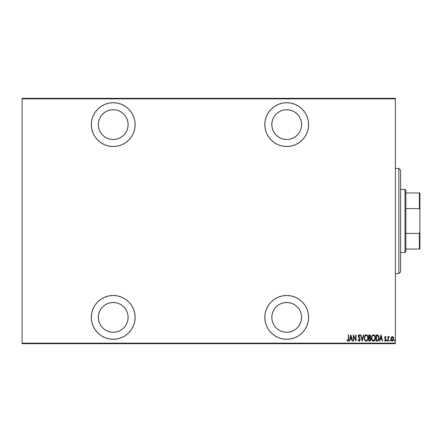 <?xml version="1.0" encoding="UTF-8"?>
<svg xmlns="http://www.w3.org/2000/svg" width="442" height="442" viewBox="0 0 442 442"><rect width="100%" height="100%" fill="white"/><g stroke="black" fill="none" stroke-linecap="round" stroke-linejoin="round"><path stroke-width="0.66" d="M286.714 295.477A21.907 21.907 0 0 1 308.621 317.384A21.907 21.907 0 0 1 286.714 339.29L290.991 338.87L295.101 337.622L298.886 335.6L302.206 332.87L304.93 329.555L306.952 325.765L308.201 321.654L308.621 317.384L308.201 313.107L306.952 309.002L304.93 305.212L302.206 301.892L298.886 299.168L295.101 297.146L290.991 295.897L286.714 295.477L282.444 295.897L278.333 297.146L274.548 299.168L271.228 301.892L268.504 305.212L266.476 309.002L265.233 313.107L264.813 317.384L265.233 321.654L266.476 325.765L268.504 329.555L271.228 332.87L274.548 335.6L278.333 337.622L282.444 338.87L286.714 339.29A21.907 21.907 0 0 1 264.813 317.384A21.907 21.907 0 0 1 286.714 295.477M113.224 295.477A21.907 21.907 0 0 1 135.13 317.384A21.907 21.907 0 0 1 113.224 339.29L117.5 338.87L121.611 337.622L125.395 335.6L128.716 332.87L131.44 329.555L133.462 325.765L134.711 321.654L135.13 317.384L134.711 313.107L133.462 309.002L131.44 305.212L128.716 301.892L125.395 299.168L121.611 297.146L117.5 295.897L113.224 295.477L108.953 295.897L104.842 297.146L101.058 299.168L97.737 301.892L95.013 305.212L92.986 309.002L91.743 313.107L91.323 317.384L91.743 321.654L92.986 325.765L95.013 329.555L97.737 332.87L101.058 335.6L104.842 337.622L108.953 338.87L113.224 339.29A21.907 21.907 0 0 1 91.323 317.384A21.907 21.907 0 0 1 113.224 295.477M113.224 102.71A21.907 21.907 0 0 1 135.13 124.616A21.907 21.907 0 0 1 113.224 146.523L117.5 146.103L121.611 144.854L125.395 142.832L128.716 140.108L131.44 136.788L133.462 132.998L134.711 128.893L135.13 124.616L134.711 120.346L133.462 116.235L131.44 112.445L128.716 109.13L125.395 106.4L121.611 104.378L117.5 103.13L113.224 102.71L108.953 103.13L104.842 104.378L101.058 106.4L97.737 109.13L95.013 112.445L92.986 116.235L91.743 120.346L91.323 124.616L91.743 128.893L92.986 132.998L95.013 136.788L97.737 140.108L101.058 142.832L104.842 144.854L108.953 146.103L113.224 146.523A21.907 21.907 0 0 1 91.323 124.616A21.907 21.907 0 0 1 113.224 102.71M286.714 102.71A21.907 21.907 0 0 1 308.621 124.616A21.907 21.907 0 0 1 286.714 146.523L290.991 146.103L295.101 144.854L298.886 142.832L302.206 140.108L304.93 136.788L306.952 132.998L308.201 128.893L308.621 124.616L308.201 120.346L306.952 116.235L304.93 112.445L302.206 109.13L298.886 106.4L295.101 104.378L290.991 103.13L286.714 102.71L282.444 103.13L278.333 104.378L274.548 106.4L271.228 109.13L268.504 112.445L266.476 116.235L265.233 120.346L264.813 124.616L265.233 128.893L266.476 132.998L268.504 136.788L271.228 140.108L274.548 142.832L278.333 144.854L282.444 146.103L286.714 146.523A21.907 21.907 0 0 1 264.813 124.616A21.907 21.907 0 0 1 286.714 102.71M286.714 109.721A14.895 14.895 0 0 1 301.61 124.616A14.895 14.895 0 0 1 286.714 139.512A14.895 14.895 0 0 1 271.819 124.616A14.895 14.895 0 0 1 286.714 109.721L289.62 110.008L292.416 110.854L294.991 112.229L297.251 114.086L299.101 116.34L300.477 118.915L301.328 121.71L301.61 124.616L301.328 127.523L300.477 130.318L299.101 132.893L297.251 135.147L294.991 137.003L292.416 138.379L289.62 139.224L286.714 139.512L283.808 139.224L281.018 138.379L278.438 137.003L276.184 135.147L274.333 132.893L272.952 130.318L272.106 127.523L271.819 124.616L272.106 121.71L272.952 118.915L274.333 116.34L276.184 114.086L278.438 112.229L281.018 110.854L283.808 110.008L286.714 109.721M113.224 109.721A14.895 14.895 0 0 1 128.119 124.616A14.895 14.895 0 0 1 113.224 139.512A14.895 14.895 0 0 1 98.328 124.616A14.895 14.895 0 0 1 113.224 109.721L116.13 110.008L118.926 110.854L121.5 112.229L123.76 114.086L125.611 116.34L126.987 118.915L127.837 121.71L128.119 124.616L127.837 127.523L126.987 130.318L125.611 132.893L123.76 135.147L121.5 137.003L118.926 138.379L116.13 139.224L113.224 139.512L110.318 139.224L107.528 138.379L104.953 137.003L102.693 135.147L100.842 132.893L99.467 130.318L98.616 127.523L98.328 124.616L98.616 121.71L99.467 118.915L100.842 116.34L102.693 114.086L104.953 112.229L107.528 110.854L110.318 110.008L113.224 109.721M125.611 309.107L126.987 311.682L127.837 314.477L128.119 317.384L127.837 320.29L126.987 323.085L125.611 325.66L123.76 327.914L121.5 329.771L118.926 331.146L116.13 331.992L113.224 332.279L110.318 331.992L107.528 331.146L104.953 329.771L102.693 327.914L100.842 325.66L99.467 323.085L98.616 320.29L98.328 317.384L98.616 314.477L99.467 311.682L100.842 309.107L102.693 306.853L104.953 304.997L107.528 303.621L110.318 302.776L113.224 302.488A14.895 14.895 0 0 1 128.119 317.384A14.895 14.895 0 0 1 113.224 332.279A14.895 14.895 0 0 1 98.328 317.384A14.895 14.895 0 0 1 113.224 302.488L116.13 302.776L118.926 303.621L121.5 304.997L123.76 306.853L126.075 309.848M286.714 302.488A14.895 14.895 0 0 1 301.61 317.384A14.895 14.895 0 0 1 286.714 332.279A14.895 14.895 0 0 1 271.819 317.384A14.895 14.895 0 0 1 286.714 302.488L289.62 302.776L292.416 303.621L294.991 304.997L297.251 306.853L299.101 309.107L300.477 311.682L301.328 314.477L301.61 317.384L301.328 320.29L300.477 323.085L299.101 325.66L297.251 327.914L294.991 329.771L292.416 331.146L289.62 331.992L286.714 332.279L283.808 331.992L281.018 331.146L278.438 329.771L276.184 327.914L274.333 325.66L272.952 323.085L272.106 320.29L271.819 317.384L272.106 314.477L272.952 311.682L274.333 309.107L276.184 306.853L278.438 304.997L281.018 303.621L283.808 302.776L286.714 302.488L283.808 302.776M395.363 343.141L22.1 343.141L22.1 98.859L395.363 98.859L395.363 343.141L395.363 98.328L22.1 98.328L395.363 98.328L395.363 98.859L22.1 98.859L22.1 343.141L395.363 343.141L395.363 343.672L395.363 343.141M391.258 337.224L390.883 338.81L391.192 340.257L391.938 341.053L392.667 341.053L393.645 339.55L393.513 337.594L392.468 336.495L391.258 337.224L390.883 338.81L392.303 341.119L393.717 338.81L393.341 337.218L392.303 336.478L391.258 337.224M388.291 341.042L387.977 341.042L388.291 341.042L388.419 337.699L389.314 336.633L388.745 336.561L388.291 337.218L388.291 336.561L387.977 336.561L387.977 341.042L387.977 336.561L387.977 341.042L388.291 341.042L388.352 337.997L389.314 336.633L388.999 336.478L388.291 337.218L388.291 336.561L387.977 336.561L388.291 336.561M385.192 336.517L384.7 338.008L385.772 339.848L385.363 340.561L384.733 340.097L384.512 340.511L385.037 341.069L385.673 340.97L386.087 339.826L385.004 337.439L385.363 337.031L385.866 337.5L386.087 337.119L385.374 336.478L386.087 337.119L385.374 336.478L386.087 337.119L385.866 337.5L386.026 337.008M377.396 341.031L378.661 339.986L379.004 338.301L378.8 336.445L377.916 335.13L376.02 334.909L376.02 341.042L377.153 341.042C378.54 340.66 379.159 339.666 379.009 338.053L377.916 335.13L376.02 334.909L376.02 341.042L376.02 334.909L377.054 334.914M369.832 341.036L368.788 341.042L370.302 340.865L370.904 339.075L370.192 337.732L370.578 336.776L370.363 335.39L368.788 334.909L368.788 341.042L368.788 334.909L368.788 341.042L369.761 341.042L370.91 339.301L370.192 337.732L370.595 336.428L369.473 334.909L368.788 334.909L369.611 334.914M363.49 334.909L363.832 334.909L362.263 341.042L363.832 334.909L363.49 334.909L362.219 339.859L360.954 334.909L360.611 334.909L362.18 341.042L360.611 334.909L362.18 341.042L363.832 334.909L363.49 334.909L362.219 339.859L360.954 334.909L360.611 334.909L360.954 334.909M353.611 341.042L353.611 336.218L356.048 341.042L356.048 334.909L355.733 334.909L355.733 339.743L353.296 334.909L353.296 341.042L353.611 341.042L353.296 341.042L353.611 341.042L353.611 336.218L356.048 341.042L356.048 334.909L355.733 334.909L355.733 339.743L353.296 334.909L353.296 341.042L353.362 334.909M348.34 338.986L348.119 340.412L347.119 340.02L346.926 340.489L347.804 341.196L348.583 340.318L348.655 334.909L348.34 334.909L348.34 338.986L347.832 340.567L347.119 340.02L346.926 340.489L347.804 341.196L348.655 339.047L348.655 334.909L348.34 334.909L348.324 339.721M349.628 341.042L349.285 341.042L350.86 334.909L349.285 341.042L349.628 341.042L350.13 339.075L351.666 339.075L352.169 341.042L352.512 341.042L350.937 334.909L349.285 341.042L349.628 341.042L350.13 339.075L351.666 339.075L352.169 341.042L352.512 341.042L350.937 334.909L352.512 341.042L352.169 341.042M359.053 341.196L359.91 340.572L360.125 339.263L358.589 335.898L359.081 335.379L359.766 336.163L360.059 335.787L359.119 334.749L358.291 335.727L358.451 337.113L359.816 339.373L359.285 340.539L358.324 339.544L358.014 339.859L359.108 341.196L358.014 339.859L359.108 341.196L360.136 339.539L358.567 336.158L359.081 335.379L359.766 336.163L360.059 335.787L359.119 334.749L358.252 336.18L359.821 339.528L359.114 340.567L358.324 339.544L358.014 339.859L358.324 339.544L359.202 340.561M364.33 337.489L364.705 339.981L365.948 341.174L367.114 340.804L368.076 338.229L367.683 335.97L367.098 335.13L366.169 334.749L365.258 335.158L364.694 336.003L364.307 338.003C364.202 339.605 364.838 340.671 366.197 341.196C367.556 340.655 368.186 339.583 368.081 337.97C368.192 336.345 367.551 335.274 366.169 334.749C364.821 335.312 364.197 336.395 364.307 338.003L364.313 338.257M371.54 338.003L372.518 340.815L373.435 341.196L374.352 340.804L375.103 339.484L375.313 337.97L375.103 336.45L374.335 335.13L373.402 334.749L372.49 335.158L371.75 336.484L371.54 338.003C371.44 339.605 372.07 340.671 373.435 341.196C374.794 340.655 375.418 339.583 375.313 337.97C375.424 336.345 374.788 335.274 373.402 334.749C372.053 335.312 371.435 336.395 371.54 338.003L371.562 337.489M379.744 341.042L379.402 341.042L380.976 334.909L379.402 341.042L379.744 341.042L380.253 339.075L381.783 339.075L382.286 341.042L382.628 341.042L381.054 334.909L379.402 341.042L379.744 341.042L380.253 339.075L381.783 339.075L382.286 341.042L382.628 341.042L381.054 334.909L382.628 341.042L382.286 341.042M386.794 340.611L387.192 341.102L387.358 340.29L386.811 340.445L387.109 340.097L386.794 340.611L387.109 340.097L387.424 340.611L387.109 340.097L387.424 340.611L387.109 341.119L387.424 340.611L387.109 341.119L386.794 340.611L387.109 340.097L387.424 340.611L387.109 341.119L386.794 340.611L387.148 341.113M389.706 340.611L390.17 341.058L390.17 340.158L389.722 340.445L390.021 340.097L389.706 340.611L390.021 340.097L390.336 340.611L390.021 340.097L390.336 340.611L390.021 341.119L390.336 340.611L390.021 341.119L389.706 340.611L390.021 340.097L390.336 340.611L390.021 341.119L389.706 340.611M394.424 340.611L394.817 341.102L394.982 340.29L394.441 340.445L394.739 340.097L394.424 340.611L394.739 340.097L395.054 340.611L394.739 340.097L395.054 340.611L394.739 341.119L395.054 340.611L394.739 341.119L394.424 340.611L394.739 340.097L395.054 340.611L394.739 341.119L394.424 340.611L394.778 341.113M126.075 132.152L125.611 132.893M22.1 343.672L395.363 343.672L22.1 343.672L22.1 343.141L22.1 343.672M348.34 334.909L348.655 334.909L348.655 339.368M348.583 340.323L348.633 339.876M347.009 340.611L347.119 340.02L348.114 340.412M348.335 339.439L348.29 340.014M350.898 336.091L351.501 338.445L350.296 338.445L350.898 336.091L351.501 338.445L350.296 338.445L350.898 336.091M355.733 334.909L356.048 334.909L355.976 341.042M359.782 339.876L359.55 340.351M359.689 340.147L359.617 338.771M359.816 339.373L358.252 336.18L359.119 334.749M359.401 338.417L358.451 337.113M358.263 335.953L358.429 335.285M359.302 334.782L359.611 334.992M359.987 335.616L359.683 335.992M359.65 335.914L358.954 335.401M359.147 335.384L358.567 336.263L359.285 337.561L358.572 336.025M360.026 338.815L360.119 339.257M360.125 339.804L360.026 340.285M359.771 340.804L359.368 341.147M358.578 337.34L358.904 337.776M358.44 339.865L358.324 339.544M364.33 337.478L364.396 336.986M364.694 336.008L364.517 336.484M364.865 335.666L365.252 335.163M364.932 335.555L365.678 334.859L364.805 335.771M365.915 334.776L366.296 334.76M367.098 335.13L367.866 336.445M367.683 335.97L367.993 336.942M367.998 336.997L368.059 337.461M368.059 338.489L367.993 338.992M367.683 339.964L367.114 340.81L367.689 339.964M366.694 341.097L366.324 341.191M365.617 341.058L364.468 339.34M364.705 339.981L364.33 338.522M367.114 340.804L367.44 340.412L367.114 340.804M366.854 335.622L366.186 335.379C367.313 335.798 367.843 336.66 367.766 337.97L367.75 337.555L367.766 337.97C367.849 339.29 367.324 340.158 366.186 340.567L366.794 340.379M366.943 340.263L366.186 340.567C365.07 340.158 364.545 339.301 364.622 337.997C364.539 336.688 365.064 335.815 366.186 335.379L367.252 336.047M367.622 339.086L367.435 339.594M367.75 338.39L367.689 338.804M365.296 340.125L364.954 339.6M366.186 335.379L365.783 335.467L366.186 335.379M365.435 335.699L365.783 335.467M364.799 336.76L364.926 336.428M370.247 335.213L370.457 335.589M370.473 335.644L370.584 336.158M370.589 336.6L370.589 336.296M370.512 337.119L370.567 336.837M370.733 338.351L370.877 338.848M370.048 340.997L370.777 340.152L370.208 340.926M369.567 340.412L369.103 340.412L369.103 338.13L370.125 338.279L369.313 338.13L369.976 338.202L370.595 339.301L369.567 340.412L369.103 340.412L369.103 338.13L369.893 338.18M370.258 336.727L369.103 337.5L369.103 335.539L370.28 336.439L370.247 336.108L370.158 337.042L369.611 337.478M370.12 335.798L370.247 336.108M369.788 337.434L370.158 337.042M370.518 339.788L370.192 340.268M370.274 336.274L370.252 336.749M369.319 337.5L369.103 335.539L369.534 335.539M371.562 337.473L371.628 336.992M371.926 336.003L371.75 336.484M372.098 335.666L372.484 335.163M374.667 335.522L374.921 335.97M375.236 336.997L375.291 337.45M375.308 337.71L375.308 338.229M375.291 338.495L375.225 338.986M373.926 341.097L373.308 341.191M372.855 341.058L372.518 340.821M372.507 340.81L371.705 339.34M371.937 339.981L371.562 338.506M374.352 340.804L374.672 340.412M374.092 335.622L373.418 335.379C374.551 335.798 375.076 336.66 374.998 337.97L374.982 338.39L374.998 337.97C375.081 339.29 374.556 340.158 373.418 340.567L374.026 340.379M374.855 339.086L374.308 340.141M371.871 338.412L371.91 338.705M374.181 340.263L373.418 340.567C372.302 340.158 371.777 339.301 371.855 337.997C371.777 336.688 372.297 335.815 373.418 335.379L374.484 336.047M373.418 335.379L373.015 335.467L373.418 335.379M372.672 335.699L373.015 335.467M372.031 336.76L372.158 336.428M371.871 337.577L371.932 337.169M378.225 335.384L378.706 336.174M378.932 337.031L378.23 335.384M378.976 337.368L379.009 338.053M378.811 339.578L378.474 340.351M378.363 340.511L378.844 339.45M378.8 336.445L378.661 336.064M377.451 335.616L377.728 335.71L377.451 335.616M377.297 340.384L376.335 340.412L376.335 335.539L377.728 335.71L378.683 337.721L378.054 340.08M378.689 338.362L378.529 339.274M376.882 335.544L377.17 335.566M378.385 336.434L378.656 337.39M378.208 339.909L377.811 340.257M381.015 336.091L381.617 338.445L380.413 338.445L381.015 336.091L381.617 338.445L380.413 338.445L381.015 336.091M385.501 336.5L385.8 336.71M385.849 336.765L386.087 337.119M385.606 337.141L385.269 337.047M385.313 337.036L385.866 337.5L385.363 337.031L384.988 337.633L385.363 337.031L384.988 337.633L385.468 338.506M385.363 337.031L384.993 337.539M385.159 338.169L385.468 338.5M386.087 339.826L385.96 339.13L386.087 339.826L385.291 341.119L386.087 339.826L385.916 339.042M384.512 340.511L385.291 341.119L384.512 340.511L384.733 340.097L384.512 340.511L385.291 341.119M385.28 340.567L384.733 340.097L385.402 340.55L385.772 339.848L385.28 340.567L384.733 340.097L385.28 340.567M385.744 340.086L385.264 338.959M385.374 336.478L384.678 337.832M384.706 337.279L384.811 336.931M385.673 340.97L386.048 340.241M386.96 340.158L387.424 340.611L387.109 341.119L387.407 340.445M389.043 336.484L388.291 337.218L388.999 336.478L389.314 336.633L388.822 337.058M388.999 336.478L389.314 336.633L388.999 336.478M388.717 337.136L389.131 337.108L388.352 337.997L388.291 339.533L388.297 338.765M388.325 338.224L388.419 337.699M390.021 341.119L390.336 340.611L390.021 340.097L390.336 340.611L390.059 341.113M393.629 337.992L393.695 338.412L393.629 337.992M393.645 339.55L393.551 339.909M393.408 340.257L393.214 340.594M392.115 341.102L391.087 340.014M390.916 339.318L391.49 340.727M390.905 338.39L390.966 337.997M391.225 338.417L392.441 337.047L392.021 337.086L393.402 338.815L392.021 340.517L392.441 340.555L391.198 338.815L391.325 339.633M393.363 338.34L393.397 338.959M392.822 337.24L393.269 337.97M392.369 337.036L392.706 337.152M392.021 340.517L391.546 340.113M391.435 339.92L391.209 338.528L391.629 337.395M391.59 337.456L391.303 338.047M394.778 340.102L395.054 340.611L394.739 341.119L395.037 340.445M364.639 337.583L364.694 337.169M367.689 337.141L367.75 337.555M374.993 338.18L374.672 339.594M373.418 340.567L372.192 339.6M374.921 337.141L374.982 337.555M377.026 340.406L376.335 340.412L376.595 335.539M378.656 338.671L378.264 339.837M265.233 120.346L264.813 124.616M304.93 136.788L305.494 135.898M295.101 104.378L294.366 104.091M281.018 138.379L278.438 137.003M272.106 127.523L271.819 124.616M299.101 132.893L297.251 135.147M289.62 139.224L286.714 139.512M92.726 116.903L91.743 120.346M122.318 144.545L125.39 142.832L128.716 140.108M133.462 116.235L131.44 112.445M107.528 138.379L104.953 137.003M121.5 137.003L118.926 138.379M116.13 139.224L113.224 139.512M92.069 323.058L92.837 325.389M128.716 301.892L125.395 299.168M124.18 298.411L121.611 297.146M102.693 327.914L100.842 325.66M98.616 320.29L98.328 317.384M104.953 304.997L107.528 303.621M110.318 302.776L113.224 302.488M118.926 303.621L121.5 304.997M265.233 313.107L264.813 317.384M304.93 329.555L305.306 328.97M272.106 320.29L271.819 317.384M278.438 304.997L281.018 303.621M297.251 306.853L299.101 309.107M398.872 273.57L400.623 271.819L400.623 170.181L398.872 168.43L398.872 273.57L398.872 168.43L395.363 168.43L398.872 168.43L400.623 170.181L400.623 271.819L398.872 273.57L395.363 273.57L398.872 273.57M405.883 208.58L405.883 190.331L405.005 189.458L405.005 252.542L405.883 251.669L405.883 208.58L405.883 251.669L405.005 252.542L405.005 189.458L400.623 189.458L405.005 189.458L405.883 190.331L405.883 208.58L419.375 208.58L419.9 209.939L419.9 232.061L419.375 233.42L405.883 233.42L419.375 233.42L419.375 249.039L419.9 249.039L419.9 232.061L419.9 249.039L419.375 249.039L419.375 233.42L419.9 232.061L419.9 192.961L405.883 192.961L419.375 192.961L419.375 208.58L419.375 192.961L419.9 192.961L419.9 209.939L419.375 208.58L405.883 208.58M400.623 252.542L405.005 252.542L400.623 252.542M405.883 249.039L419.375 249.039L405.883 249.039"/></g></svg>
